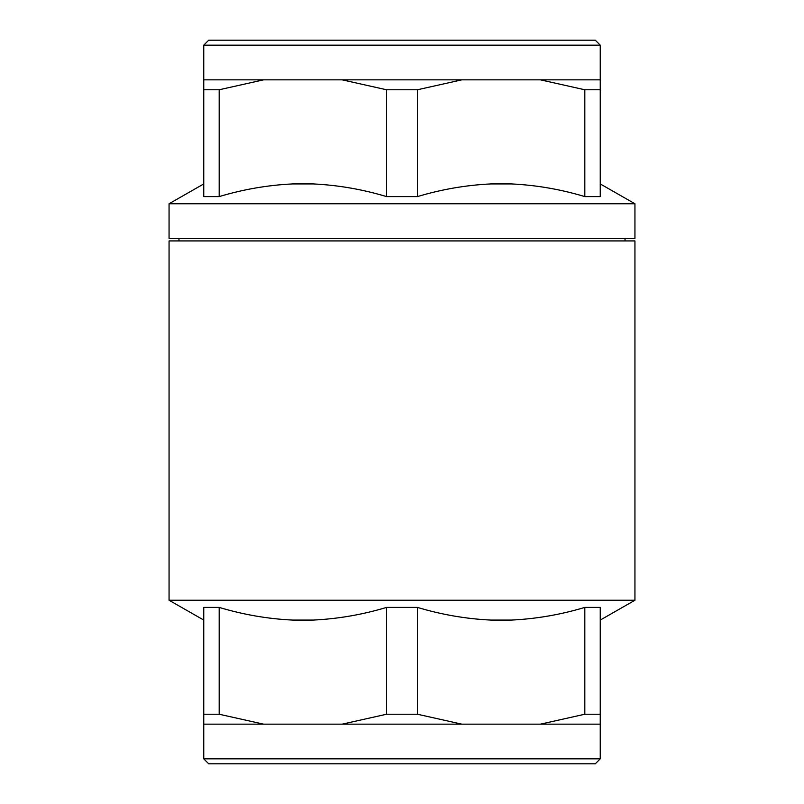 <?xml version="1.0" encoding="UTF-8"?>
<svg xmlns="http://www.w3.org/2000/svg" width="804" height="804" viewBox="0 0 804 804"><rect width="100%" height="100%" fill="white"/><g stroke="black" fill="none" stroke-linecap="round" stroke-linejoin="round"><path stroke-width="1.21" d="M169.061 238.446L634.939 238.446L634.939 203.754L169.061 203.754L169.061 238.446M203.754 183.925L169.061 203.754M203.754 89.767L203.754 79.847L342.202 79.847L386.573 89.767L386.573 196.598C362.493 189.352 338.032 185.131 313.168 183.925L292.586 183.925C267.722 185.131 243.26 189.352 219.18 196.598L203.754 196.598L203.754 89.767L219.18 89.767L219.18 196.598M342.202 79.847L540.449 79.847L584.82 89.767L584.82 196.598C560.74 189.352 536.278 185.131 511.414 183.925L490.832 183.925C465.968 185.131 441.507 189.352 417.427 196.598L386.573 196.598M634.939 203.754L600.246 183.925M386.573 89.767L417.427 89.767L417.427 196.598M584.82 89.767L600.246 89.767L600.246 196.598L584.82 196.598M540.449 79.847L600.246 79.847L600.246 45.155L203.754 45.155L203.754 79.847M417.427 89.767L461.797 79.847M600.246 89.767L600.246 79.847M219.18 89.767L263.551 79.847M600.246 45.155L595.292 40.2L208.708 40.2L203.754 45.155M169.061 600.246L169.061 240.929L634.939 240.929L634.939 600.246L169.061 600.246L203.754 620.075M178.97 240.929L178.97 238.446M595.292 763.8L208.708 763.8L203.754 758.845L600.246 758.845L595.292 763.8M600.246 724.153L540.449 724.153L584.82 714.233L584.82 607.402L600.246 607.402L600.246 758.845M600.246 714.233L584.82 714.233M584.82 607.402C560.74 614.648 536.278 618.869 511.414 620.075L490.832 620.075C465.968 618.869 441.507 614.648 417.427 607.402L417.427 714.233L461.797 724.153L540.449 724.153M417.427 714.233L386.573 714.233L342.202 724.153L461.797 724.153M417.427 607.402L386.573 607.402C362.493 614.648 338.032 618.869 313.168 620.075L292.586 620.075C267.722 618.869 243.26 614.648 219.18 607.402L219.18 714.233L263.551 724.153L342.202 724.153M219.18 714.233L203.754 714.233L203.754 758.845M263.551 724.153L203.754 724.153M634.939 600.246L600.246 620.075M386.573 607.402L386.573 714.233M203.754 714.233L203.754 607.402L219.18 607.402M625.03 240.929L625.03 238.446"/></g></svg>

